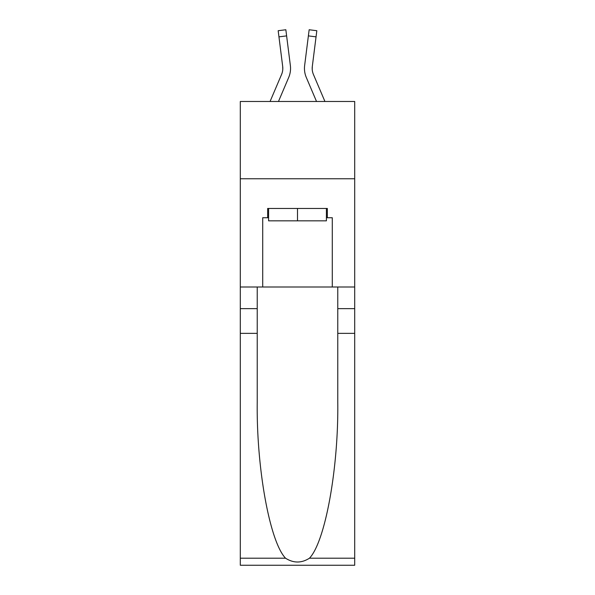<?xml version="1.0" encoding="UTF-8"?>
<svg xmlns="http://www.w3.org/2000/svg" width="595" height="595" viewBox="0 0 595 595"><rect width="100%" height="100%" fill="white"/><g stroke="black" fill="none" stroke-linecap="round" stroke-linejoin="round"><path stroke-width="0.89" d="M354.702 178.775L354.702 101.477L240.298 101.477L240.298 178.775L354.702 178.775L354.702 286.991L332.285 286.991L332.285 217.733L327.339 217.733L327.339 208.458L267.661 208.458L267.661 217.733L268.59 217.733M288.687 77.484L278.475 101.477L288.687 77.484A23.19 23.19 -20.3 0 0 290.36 65.487L286.619 35.886L278.951 36.853L278.177 30.717L285.845 29.75L286.619 35.886M270.071 101.477L281.576 74.457A15.463 15.463 -31.6 0 0 282.811 68.425A15.463 15.463 -20.3 0 1 281.576 74.457A15.463 15.463 -20.3 0 0 282.811 68.425A15.463 15.463 -20.3 0 1 281.576 74.457A15.463 15.463 -20.3 0 0 282.811 68.425A15.463 15.463 -20.3 0 1 281.576 74.457A15.463 15.463 -20.3 0 0 282.811 68.425A15.463 15.463 -20.3 0 1 281.576 74.457A15.463 15.463 -20.3 0 0 282.811 68.425A15.463 15.463 -20.3 0 1 281.576 74.457A15.463 15.463 -20.3 0 0 282.811 68.425A15.463 15.463 -20.3 0 1 281.576 74.457A15.463 15.463 -20.3 0 0 282.811 68.425A15.463 15.463 -20.3 0 1 281.576 74.457A15.463 15.463 -20.3 0 0 282.811 68.425A15.463 15.463 -20.3 0 1 281.576 74.457A15.463 15.463 -20.3 0 0 282.811 68.425A15.463 15.463 -20.3 0 1 281.576 74.457A15.463 15.463 -20.3 0 0 282.811 68.425A15.463 15.463 -20.3 0 1 281.576 74.457A15.463 15.463 -20.3 0 0 282.811 68.425M290.516 69.526L290.546 68.581M290.241 64.565L290.36 65.487L290.241 64.565M324.93 101.477L313.424 74.457A15.463 15.463 31.6 0 1 312.189 68.425A15.463 15.463 20.3 0 0 313.424 74.457A15.463 15.463 20.3 0 1 312.189 68.425A15.463 15.463 20.3 0 0 313.424 74.457A15.463 15.463 20.3 0 1 312.189 68.425A15.463 15.463 20.3 0 0 313.424 74.457A15.463 15.463 20.3 0 1 312.189 68.425A15.463 15.463 20.3 0 0 313.424 74.457A15.463 15.463 20.3 0 1 312.189 68.425A15.463 15.463 20.3 0 0 313.424 74.457A15.463 15.463 20.3 0 1 312.189 68.425A15.463 15.463 20.3 0 0 313.424 74.457A15.463 15.463 20.3 0 1 312.189 68.425A15.463 15.463 20.3 0 0 313.424 74.457A15.463 15.463 20.3 0 1 312.189 68.425A15.463 15.463 20.3 0 0 313.424 74.457A15.463 15.463 20.3 0 1 312.189 68.425A15.463 15.463 20.3 0 0 313.424 74.457A15.463 15.463 20.3 0 1 312.189 68.425A15.463 15.463 20.3 0 0 313.424 74.457A15.463 15.463 20.3 0 1 312.189 68.425M306.313 77.484L316.525 101.477L306.313 77.484A23.19 23.19 20.3 0 1 304.64 65.487L309.155 29.75L316.823 30.717L316.049 36.853L308.381 35.886M313.424 74.457A15.463 15.463 20.3 0 1 312.308 66.462L316.049 36.853M326.41 208.458L326.41 220.827L268.59 220.827L268.59 208.458M297.5 208.458L297.5 220.827M309.459 558.199L354.702 558.199L354.702 565.25L240.298 565.25L240.298 333.364L257.226 333.364L257.226 402.302C256.408 468.198 269.773 541.807 285.541 558.199C293.506 563.279 301.479 563.279 309.459 558.199C325.227 541.807 338.592 468.198 337.774 402.302L337.774 286.991M337.774 333.364L354.702 333.364L354.702 286.991M240.298 333.364L240.298 178.775M257.226 286.991L257.226 333.364M354.702 558.199L354.702 333.364M240.298 286.991L262.715 286.991L262.715 217.733L267.661 217.733M262.715 286.991L332.285 286.991M326.41 217.733L327.339 217.733M281.576 74.457A15.463 15.463 -20.3 0 0 282.692 66.462L278.951 36.853M282.796 69.154L282.692 66.462L282.796 69.154M304.484 69.533L304.454 68.388M312.204 69.154L312.308 66.462M337.774 308.634L354.702 308.634M257.226 308.634L240.298 308.634M240.298 558.199L285.541 558.199M278.177 30.717L285.845 29.75M309.155 29.75L316.823 30.717"/></g></svg>
